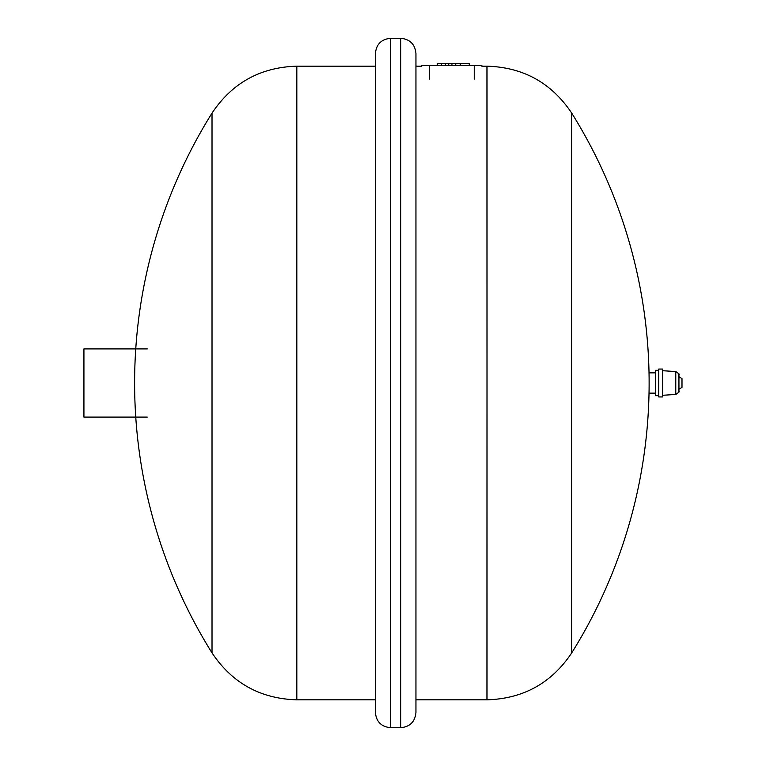 <?xml version="1.0" encoding="UTF-8"?>
<svg xmlns="http://www.w3.org/2000/svg" width="766" height="766" viewBox="0 0 766 766"><rect width="100%" height="100%" fill="white"/><g stroke="black" fill="none" stroke-linecap="round" stroke-linejoin="round"><path stroke-width="1.15" d="M421.779 65.416L481.852 65.416L481.852 66.182L486.917 66.182L487.042 699.818C523.331 698.726 551.558 683.081 571.723 652.891L571.723 113.109L571.723 652.891A509.189 509.189 0 0 0 571.723 113.129C551.558 82.919 523.331 67.274 487.042 66.182L487.042 699.818M469.29 63.712L469.29 65.416L469.29 63.712L437.3 63.712L437.3 65.416M460.28 65.416L460.289 63.712M448.713 65.416L448.713 63.712M445.477 65.416L445.477 63.712M441.522 65.416L441.522 63.712M655.485 395.677L655.485 370.323L655.466 395.668L658.76 395.677M658.76 369.059L658.76 396.941L662.686 396.941L662.686 369.059L658.76 369.059M662.686 370.715L675.775 371.548L675.775 394.452L662.686 395.285M675.775 371.548L678.944 373.846L678.944 392.154L675.775 394.452M678.283 376.288L681.999 378.663L681.999 387.337L678.283 389.712M487.042 66.182L486.917 699.818L415.948 699.818M296.701 699.818L296.825 66.182L296.825 699.818L375.397 699.818L375.397 712.495L375.397 53.505L375.397 66.182L296.701 66.182L296.701 699.818C260.411 698.726 232.184 683.081 212.019 652.891L212.019 113.109L212.019 652.891M415.948 53.505L415.948 712.495C415.048 721.735 409.982 726.8 400.742 727.7L400.742 38.3C409.982 39.2 415.048 44.275 415.948 53.505M147.283 417.087L83.925 417.087L83.925 348.913L147.283 348.913M429.381 65.416L429.381 79.109M474.24 65.416L474.24 79.109M455.713 65.416L455.713 63.712M451.93 65.416L451.93 63.712M375.397 53.505C376.298 44.265 381.363 39.2 390.603 38.3L390.603 727.7C381.363 726.8 376.298 721.735 375.397 712.495M655.485 370.323L658.76 370.323M678.944 392.154L678.944 373.846M678.408 375.139L679.164 374.382M678.408 390.861L679.164 391.618M681.999 387.337L681.999 378.663M681.96 379.266L681.96 386.734M649.032 393.14L655.466 393.14M649.032 372.86L655.466 372.86M415.948 66.182L421.779 66.182M390.603 727.7L400.742 727.7M390.603 38.3L400.742 38.3M212.01 113.129A509.189 509.189 0 0 0 212.01 652.871M296.701 66.182C260.411 67.274 232.184 82.919 212.019 113.109"/></g></svg>

